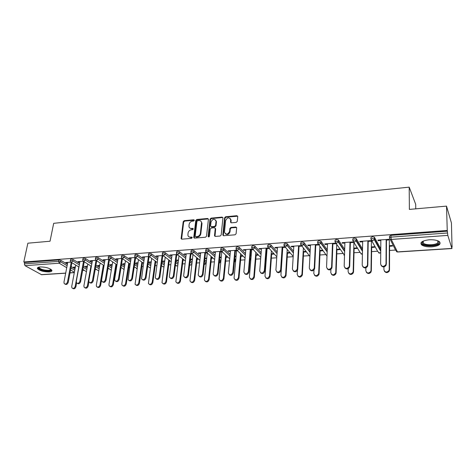 <?xml version="1.0" encoding="UTF-8"?>
<svg xmlns="http://www.w3.org/2000/svg" width="476" height="476" viewBox="0 0 476 476"><rect width="100%" height="100%" fill="white"/><g stroke="black" fill="none" stroke-linecap="round" stroke-linejoin="round"><path stroke-width="0.71" d="M194.333 220.352L193.78 219.769L184.218 220.674L183.206 221.673L181.1 238.595L181.88 239.166L191.53 238.375L192.245 237.488L191.691 237.06L190.436 237.167C189.049 237.191 188.204 236.554 187.901 235.245L188.062 233.014C188.46 231.193 189.549 230.116 191.328 229.783L192.584 229.676L193.298 228.968L192.738 228.373L191.489 228.48C190.102 228.516 189.258 227.885 188.966 226.576L189.121 224.392C189.519 222.59 190.602 221.518 192.375 221.173L193.619 221.06L194.333 220.352M194.333 220.192L184.67 221.09L183.665 222.09L181.612 239.148M192.245 237.465L190.888 237.566L190.436 237.167M193.292 228.783L191.941 228.891L191.489 228.48M429.162 239.785C422.337 240.654 419.79 242.326 421.522 244.807C423.61 246.366 427.043 247.044 431.827 246.842C438.699 246.027 441.276 244.343 439.55 241.79C437.432 240.237 433.969 239.571 429.162 239.785M40.204 266.929C37.89 267.143 37.003 267.75 37.544 268.744C39.895 270.826 43.732 271.885 49.046 271.939C51.396 271.736 52.3 271.124 51.741 270.106C49.391 268.036 45.547 266.976 40.204 266.929M236.233 222.387L237.286 221.346L237.744 216.467L236.87 215.699L225.63 216.758L224.589 217.788L222.839 234.858L223.696 235.739L235.049 234.805L236.108 233.764L236.667 227.796L235.793 227.016L230.931 227.439L229.878 228.48L229.593 231.372C227.796 234.674 226.088 234.942 224.464 232.175L225.618 220.561C227.433 217.27 229.135 217.014 230.717 219.787L230.521 222.078L231.384 222.822L236.233 222.387M23.8 261.984L27.876 243.194L50.034 241.231L53.687 223.321L409.199 187.151L409.378 209.404L446.512 206.114L447.25 230.461L23.8 261.984L24.692 262.484L24.389 263.871L58.637 261.372L58.917 259.95L24.692 262.484M208.423 219.305L207.607 218.466L196.796 219.484L195.779 220.495L193.774 237.262L194.577 238.125L205.489 237.232L206.53 236.203L208.423 219.305M211.076 218.139L222.096 217.098L222.941 217.943L221.173 234.995L220.126 236.031L215.342 236.423L214.498 235.721L215.247 228.45L214.408 227.754L211.273 228.034L210.237 229.057L209.44 236.245C209 237.09 208.565 237.167 208.131 236.495L210.047 219.156L211.076 218.139L211.505 218.561L222.512 217.526L222.096 217.098M415.756 208.839L415.703 204.353L409.199 187.151M65.682 273.194L41.608 274.729L25.002 265.662L24.389 263.871M446.512 206.114L451.432 222.982L452.016 246.378M447.25 230.461L447.809 235.406L451.897 248.412L451.992 245.705L452.2 246.366M395.544 250.055L389.588 250.441M377.617 251.221L371.607 251.608M360.07 252.363L354.013 252.756M342.887 253.476L336.782 253.875M326.066 254.571L319.92 254.975M309.584 255.648L303.396 256.046M293.174 256.713L287.218 257.099M276.752 257.784L271.362 258.135M266.328 258.462L265.81 258.492M260.675 258.825L255.82 259.14M250.858 259.468L250.192 259.509M244.926 259.854L240.594 260.134M235.691 260.455L235.263 260.479M229.491 260.854L225.66 261.104M214.367 261.842L211.023 262.056M199.545 262.806L196.659 262.99M185.009 263.752L182.576 263.906M170.759 264.68L168.76 264.811M156.782 265.584L155.194 265.691M143.074 266.477L141.884 266.554M129.627 267.351L128.823 267.405M121.564 267.881L120.958 267.917M116.424 268.214L115.995 268.238M108.909 268.702L107.951 268.761M96.479 269.511L95.182 269.594M84.27 270.303L82.645 270.41M74.25 267.095L74.161 267.571L73.459 267.149L75.345 267.018M66.604 262.437L66.509 262.936L65.789 262.496L70.799 262.139M74.161 267.571L75.256 267.494M66.509 262.936L67.657 262.853M71.162 262.603L71.656 262.568M370.917 238.994L370.941 237.566L372.327 236.75L374.38 237.185L380.764 248.799M389.481 237.679L389.487 236.197L390.945 235.376L390.945 237.119L447.529 232.99M447.476 231.187L390.945 235.376M58.917 259.95L60.934 260.378L67.39 264.275M71.21 266.584L75 268.875M371.667 247.472L374.529 247.276L374.213 246.723L371.351 246.919M362.664 241.796L360.13 241.975L359.791 241.403L370.768 240.618L371.096 241.195L367.865 241.421M335.009 241.534L335.056 240.207L336.3 239.416L338.371 239.874L344.695 249.341M336.925 249.817L339.668 249.632L339.305 249.091L336.556 249.281M327.482 244.307L325.138 244.474L324.739 243.92L335.253 243.165L335.634 243.724L332.462 243.95M300.63 243.98L300.701 242.73L301.814 241.969L303.902 242.451L310.197 250.495M303.617 252.072L306.247 251.893M305.83 251.364L303.188 251.548M293.775 246.711L291.604 246.865L291.151 246.33L301.213 245.604M298.547 246.372L301.665 246.151M267.685 246.324L267.774 245.158L268.761 244.414L270.874 244.92L277.163 251.947M266.108 254.6L266.625 254.571M271.647 254.232L274.176 254.059M273.712 253.547L271.177 253.72M266.667 254.029L266.149 254.059M261.449 249.019L259.438 249.162L258.944 248.639L268.208 247.972M266.03 248.692L269.089 248.472M236.054 248.603L236.161 247.449L237.066 246.764L239.172 247.258L245.479 253.541M250.108 258.147L250.263 258.724M234.852 256.713L236.048 256.635M240.939 256.302L243.105 256.159M242.599 255.66L240.434 255.808M236.096 256.1L234.906 256.183M230.426 251.233L228.563 251.37L228.028 250.858L236.548 250.245M234.823 250.923L237.56 250.727M205.68 250.804L205.805 249.65L206.638 249.013L208.732 249.501L215.069 255.201M219.543 259.224L220.703 260.675M204.853 258.617L206.655 258.617M211.427 258.295L213.123 258.182M212.576 257.7L210.88 257.813M206.709 258.099L204.9 258.218M200.622 253.363L198.903 253.488L198.325 252.988L206.156 252.429M204.853 253.059L207.149 252.899M176.489 252.917L176.638 251.762L177.405 251.179L179.488 251.655L185.854 256.885M190.186 260.449L192.09 262.014M178.44 260.015L176.251 260.164L176.84 260.634L178.375 260.533M183.034 260.217L184.283 260.134M183.7 259.658L182.451 259.747M171.973 255.41L170.384 255.523L169.771 255.035L176.959 254.523M176.037 255.118L177.923 254.981M148.423 254.946L148.589 253.797L149.297 253.262L151.368 253.72L157.758 258.575M161.965 261.758L164.351 263.573M151.225 261.865L149.119 262.008L149.738 262.466L151.154 262.371M155.706 262.062L156.533 262.008M155.92 261.55L155.087 261.604M144.412 257.373L142.943 257.48L142.3 257.01L148.887 256.534M148.322 257.094L149.821 256.986M121.416 256.903L121.6 255.755L122.255 255.261L124.307 255.713L130.727 260.241M134.809 263.121L137.641 265.12M125.009 263.644L122.975 263.787L123.629 264.228L124.932 264.138M129.377 263.841L129.811 263.811M129.169 263.365L128.728 263.395M117.875 259.271L116.519 259.366L115.846 258.908L121.874 258.474M121.642 259.003L122.778 258.92M95.408 258.795L95.611 257.641L96.217 257.189L98.252 257.629L104.69 261.877M108.665 264.501L111.902 266.643M99.734 265.364L97.776 265.495L98.449 265.929L99.645 265.852M103.994 265.554L96.384 260.545M92.308 261.092L91.059 261.181L90.363 260.735L95.86 260.342M95.938 260.836L96.741 260.777M70.341 260.61L70.561 259.462L71.126 259.045L73.149 259.48L79.593 263.484M83.467 265.894L87.084 268.137M79.873 261.984L78.671 262.068L77.963 261.627L83.217 261.247M83.437 261.729L84.079 261.681M87.429 266.197L85.507 266.328L87.346 266.679M82.759 259.712L82.967 258.557L83.556 258.123L85.585 258.563L92.029 262.687M95.95 265.197L99.383 267.393M104.976 260.188L103.673 260.283L102.989 259.831L108.748 259.414M108.671 259.926L109.635 259.86M112.253 264.513L110.259 264.65L110.926 265.084L112.175 265.001M108.29 257.855L108.48 256.707L109.117 256.231L111.158 256.683L117.584 261.062M121.612 263.811L124.652 265.882M131.019 258.331L129.609 258.432L128.948 257.968L135.249 257.516M134.857 258.057L136.172 257.962M137.998 262.764L135.928 262.907L136.564 263.353L137.921 263.264M142.419 262.96L143.044 262.919M142.419 262.466L141.788 262.508M134.791 255.933L134.97 254.785L135.648 254.267L137.707 254.725L144.115 259.408M148.256 262.437L150.874 264.347M158.062 256.403L156.533 256.51L155.902 256.034L162.786 255.541M162.048 256.118L163.732 255.999M164.708 260.949L162.554 261.098L163.161 261.556L164.636 261.461M169.242 261.145L170.277 261.08M169.676 260.61L168.641 260.681M162.322 253.94L162.483 252.792L163.214 252.226L165.291 252.696L171.669 257.73M175.936 261.098L178.089 262.794M186.158 254.392L184.504 254.511L183.909 254.023L191.417 253.482M190.305 254.101L192.393 253.952M190.323 259.319L190.775 259.694L192.381 259.587M197.094 259.265L198.563 259.164M197.998 258.688L196.529 258.789M192.441 259.069L190.335 259.212M190.941 251.869L191.078 250.715L191.876 250.108L193.964 250.59L200.319 256.046M204.722 259.825L206.364 261.241M215.378 252.31L213.587 252.435L213.028 251.935L221.197 251.346M219.686 252L222.203 251.822M219.698 257.736L221.209 257.635M226.04 257.308L227.968 257.177M227.439 256.689L225.511 256.82M221.263 257.111L219.751 257.213M220.715 249.716L220.834 248.561L221.697 247.901L223.797 248.395L230.122 254.362M234.674 258.658L235.334 259.712M245.783 250.138L243.843 250.275L243.325 249.757L252.215 249.121M250.269 249.817L253.226 249.608M250.322 255.671L251.185 255.612M256.142 255.279L258.551 255.112M258.063 254.612L255.648 254.773M251.227 255.076L250.37 255.136M251.709 247.472L251.81 246.318L252.75 245.604L254.862 246.104L261.157 252.732M277.443 247.877L275.354 248.026L274.878 247.496L284.535 246.806M282.119 247.544L285.207 247.324M287.468 253.161L290.051 252.988M289.61 252.47L287.022 252.643M283.988 245.164L284.065 243.956L285.112 243.206L287.212 243.7L293.508 251.197M310.453 245.521L308.192 245.681L307.77 245.134L318.057 244.396L318.468 244.95L315.326 245.176M320.098 250.953L322.787 250.775L322.395 250.239L319.699 250.424M317.635 242.772L317.694 241.481L318.872 240.707L320.949 241.177L327.256 249.87M344.886 243.063L342.446 243.236L342.071 242.677L352.817 241.903L353.168 242.474L349.973 242.7M354.114 248.656L356.917 248.466L356.572 247.919L353.769 248.109M352.764 240.279L352.799 238.898L354.114 238.101L356.173 238.541L362.522 248.966M380.842 240.499L378.206 240.683L377.896 240.106L389.118 239.297L389.41 239.886L386.155 240.118M389.606 246.259L392.527 246.062L392.242 245.497L389.314 245.699M86.198 266.756L86.287 266.274M78.671 262.068L78.766 261.568M98.449 265.929L98.532 265.441M91.059 261.181L91.148 260.681M110.926 265.084L111.003 264.596M103.673 260.283L103.756 259.771M123.629 264.228L123.706 263.734M116.519 259.366L116.602 258.855M136.564 263.353L136.636 262.859M129.609 258.432L129.686 257.915M149.738 262.466L149.809 261.961M142.943 257.48L143.02 256.957M163.161 261.556L163.232 261.05M156.533 256.51L156.604 255.981M176.84 260.634L176.905 260.122M170.384 255.523L170.456 254.987M190.775 259.694L190.84 259.176M184.504 254.511L184.569 253.976M204.983 258.73L205.043 258.212M198.903 253.488L198.962 252.94M213.587 252.435L213.647 251.887M228.563 251.37L228.617 250.816M243.843 250.275L243.896 249.721M259.438 249.162L259.485 248.603M275.354 248.026L275.396 247.46M291.604 246.865L291.639 246.294M308.192 245.681L308.222 245.104M325.138 244.474L325.162 243.89M342.446 243.236L342.464 242.647M360.13 241.975L360.148 241.38M378.206 240.683L378.212 240.082M189.9 228.105L191.941 228.891M188.877 236.792L190.888 237.566M208.387 218.93L197.237 219.906L196.219 220.912L194.279 238.095M197.641 220.685L196.927 221.388L195.178 236.12L195.743 236.727L197.076 236.614C198.885 236.28 199.985 235.198 200.378 233.353L201.55 222.584C201.283 221.197 200.426 220.519 198.968 220.561L197.641 220.685M195.636 236.721L196.189 237.131L195.743 236.727M201.074 221.4L201.991 223.672L200.818 233.764C200.432 235.602 199.331 236.691 197.522 237.018L196.189 237.131M222.899 217.58L222.512 217.526M215.194 228.218L215.676 228.867L214.985 236.382M211.505 218.561L210.475 219.579L208.577 236.965M216.009 221.489L216.021 221.054C214.408 218.448 212.742 218.746 211.023 221.947L210.588 226.04L211.415 226.713L214.551 226.433L215.586 225.41L216.009 221.489L216.437 221.917L215.658 220.007M211.064 226.671L211.85 227.135L211.415 226.713M216.437 221.917L216.015 225.832L214.979 226.856L211.85 227.135M230.366 218.645L231.128 220.215L230.979 222.762M225.285 233.764C227.379 235.162 228.956 234.501 230.009 231.794L229.593 231.372M236.62 227.504L231.342 227.861L230.289 228.902L230.009 231.794M237.702 216.199L226.046 217.193L225.005 218.222L223.315 235.685M75.714 265.055L71.715 286.528L71.953 287.915C73.298 288.867 74.381 288.343 75.208 286.344L75.916 286.742C75.16 288.658 74.107 289.218 72.757 288.426M75.208 286.344L78.784 266.941M75.916 286.742L76.606 282.97M67.753 262.359L63.968 282.173L64.206 283.577C65.551 284.535 66.652 283.999 67.497 281.97L68.229 282.381C67.449 284.333 66.384 284.898 65.022 284.089M71.936 262.74L68.229 282.381M71.21 262.33L67.497 281.97M50.95 269.362C51.39 270.225 50.605 270.749 48.6 270.921C44.381 271.302 37.354 268.827 38.598 267.369L38.848 267.125M39.133 267.06L39.199 267.768C41.079 269.44 44.149 270.297 48.403 270.332C49.974 270.207 50.742 269.832 50.706 269.202M37.58 267.72L37.735 268.059C40.067 270.13 43.875 271.189 49.153 271.237L51.878 270.362M437.974 240.868C439.146 241.719 439.253 242.599 438.289 243.516C435.135 246.723 421.278 245.794 422.111 242.445L423.003 241.171M423.104 241.13L422.718 241.903L423.283 243.111C425.508 245.396 435.362 245.265 437.7 242.891L437.866 240.826M420.909 242.962L421.569 243.926C424.324 246.758 436.522 246.604 439.443 243.67M87.816 264.043L83.901 285.874L84.127 287.224C85.496 288.248 86.602 287.736 87.459 285.683L88.155 286.094C87.4 288.028 86.329 288.593 84.942 287.784M87.459 285.683L90.946 266.019M88.155 286.094L88.911 281.822M100.139 262.99L96.313 285.207L96.515 286.51C97.907 287.623 99.05 287.123 99.936 285.017L100.62 285.427C99.859 287.391 98.77 287.956 97.354 287.123M99.936 285.017L103.328 265.067M100.62 285.427L104 265.507M112.687 261.907L108.95 284.529L109.129 285.779C110.545 286.986 111.717 286.504 112.639 284.333L113.312 284.749C112.544 286.736 111.438 287.308 109.986 286.451M112.639 284.333L115.936 264.097M113.312 284.749L116.596 264.537M125.462 260.783L121.82 283.839L121.981 285.029C123.415 286.332 124.617 285.868 125.581 283.636L126.235 284.059C125.468 286.076 124.343 286.647 122.856 285.767M125.581 283.636L128.776 263.091M126.235 284.059L129.418 263.537M138.468 259.622L135.071 284.255C136.523 285.671 137.754 285.231 138.766 282.928L139.403 283.357C138.629 285.404 137.481 285.975 135.963 285.065M138.766 282.928L141.854 262.056M139.403 283.357L142.485 262.514M79.962 261.479L76.285 281.465L76.505 282.827C77.88 283.869 79.004 283.345 79.879 281.256L80.599 281.679C79.819 283.654 78.73 284.226 77.338 283.393M84.216 261.764L80.599 281.679M83.496 261.407L79.879 281.256M92.398 260.586L88.828 280.745L89.03 282.066C90.428 283.19 91.582 282.679 92.493 280.537L93.201 280.965C92.415 282.958 91.309 283.535 89.881 282.685M96.717 260.783L93.201 280.965M96.009 260.437L92.493 280.537M105.059 259.682L101.608 280.013L101.787 281.28C103.209 282.494 104.393 282.006 105.339 279.805L106.035 280.233C105.244 282.256 104.119 282.833 102.661 281.959M109.438 259.872L106.035 280.233M108.754 259.426L105.339 279.805M117.959 258.754L114.633 279.269L114.781 280.477C116.227 281.792 117.447 281.316 118.429 279.055L119.113 279.489C118.316 281.542 117.173 282.119 115.674 281.221M122.391 258.95L119.113 279.489M121.725 258.486L118.429 279.055M131.102 257.813L128.026 279.644C129.49 281.072 130.739 280.626 131.775 278.287L132.435 278.728C131.638 280.816 130.472 281.393 128.936 280.465M135.589 258.004L132.435 278.728M134.934 257.534L131.775 278.287M151.719 258.409L148.405 283.458C149.869 284.993 151.136 284.577 152.195 282.209L152.82 282.643C152.04 284.719 150.874 285.291 149.315 284.35M152.195 282.209L155.176 260.991M152.82 282.643L155.777 261.556M144.49 256.85L141.527 278.793C143.002 280.34 144.282 279.918 145.37 277.514L146.019 277.96C145.21 280.072 144.026 280.65 142.449 279.692M149.036 257.046L146.019 277.96M148.399 256.57L145.37 277.514M165.22 257.147L161.995 282.637C163.47 284.303 164.767 283.916 165.886 281.477L166.499 281.911C165.707 284.023 164.512 284.589 162.917 283.619M165.886 281.477L168.748 259.89M166.499 281.911L169.307 260.64M158.133 255.874L155.283 277.913C156.771 279.596 158.086 279.198 159.228 276.717L159.865 277.169C159.049 279.317 157.836 279.9 156.223 278.906M162.738 256.064L159.865 277.169M162.12 255.588L159.228 276.717M178.976 255.832L175.846 281.792C177.322 283.601 178.655 283.244 179.839 280.727L180.434 281.167C179.636 283.315 178.417 283.88 176.78 282.869M179.839 280.727L182.576 258.748M180.434 281.167L183.099 259.7M172.044 254.874L169.313 277.008C170.807 278.829 172.157 278.466 173.365 275.907L173.978 276.366C173.157 278.555 171.919 279.132 170.265 278.097M176.709 255.071L173.978 276.366M176.108 254.583L173.365 275.907M192.988 254.458L189.966 280.923C191.447 282.881 192.81 282.56 194.065 279.965L194.642 280.412C193.833 282.595 192.584 283.16 190.906 282.101M194.065 279.965L196.671 257.57M194.642 280.412L197.153 258.748M186.229 253.857L183.623 276.074C185.11 278.049 186.497 277.722 187.776 275.086L188.371 275.55C187.538 277.776 186.277 278.347 184.581 277.27M190.953 254.053L188.371 275.55M190.37 253.559L187.776 275.086M207.274 253.006L204.371 280.025C205.84 282.143 207.238 281.857 208.565 279.186L209.125 279.638C208.304 281.863 207.03 282.423 205.311 281.322M208.565 279.186L211.041 256.338M209.125 279.638L211.481 257.772M200.688 252.821L198.224 275.116C199.7 277.252 201.116 276.961 202.478 274.241L203.056 274.712C202.211 276.978 200.914 277.55 199.176 276.425M205.477 253.018L203.056 274.712M204.912 252.518L202.478 274.241M221.798 251.852L219.067 279.109C220.513 281.387 221.941 281.149 223.357 278.389L223.898 278.847C223.06 281.12 221.762 281.673 219.995 280.519M223.357 278.389L225.684 255.059M223.898 278.847L226.094 256.784M215.438 251.762L213.117 274.128C214.575 276.437 216.027 276.187 217.478 273.385L218.038 273.861C217.175 276.169 215.848 276.74 214.063 275.556M220.293 251.959L218.038 273.861M219.745 251.453L217.478 273.385M236.596 250.792L234.061 278.157C235.477 280.614 236.941 280.423 238.446 277.579L238.97 278.043C238.113 280.364 236.78 280.911 234.971 279.692M238.446 277.579L240.618 253.726M238.97 278.043L240.987 255.773M230.479 250.679L228.325 273.111C229.753 275.598 231.241 275.396 232.782 272.51L233.323 272.992C232.437 275.348 231.086 275.907 229.254 274.67M235.406 250.882L233.323 272.992M234.876 250.364L232.782 272.51M251.685 249.716L249.364 277.187C250.739 279.823 252.232 279.68 253.845 276.752L254.345 277.222C253.464 279.59 252.101 280.132 250.245 278.847M253.845 276.752L255.85 252.322M254.345 277.222L256.183 254.737M245.83 249.579L243.855 272.076C245.241 274.741 246.758 274.587 248.401 271.618L248.918 272.105C248.02 274.515 246.627 275.063 244.753 273.76M250.822 249.781L248.918 272.105M250.316 249.257L248.401 271.618M267.078 248.621L264.989 276.193C266.31 279.007 267.833 278.918 269.553 275.919L270.029 276.395C269.124 278.811 267.726 279.341 265.828 277.978M269.553 275.913L271.385 250.882M270.029 276.389L271.683 253.684M261.497 248.454L259.712 271.011C261.044 273.861 262.591 273.76 264.347 270.707L264.846 271.207C263.912 273.664 262.49 274.206 260.568 272.825M266.56 248.656L264.846 271.201L264.347 270.707L266.072 248.127M282.78 247.496L280.929 275.301C282.185 278.139 283.732 278.109 285.57 275.217L286.028 275.699C285.005 278.049 283.577 278.514 281.727 277.091M285.588 275.051L287.224 249.424M286.04 275.533L287.504 252.613M277.484 247.312L275.901 270.041C277.163 272.921 278.734 272.885 280.614 269.94L281.084 270.439C280.037 272.837 278.579 273.313 276.711 271.861M282.619 247.508L281.102 270.273M282.161 246.973L280.632 269.773M297.506 269.101L297.202 274.426C298.41 277.246 299.987 277.27 301.915 274.497L302.349 274.991C301.213 277.276 299.749 277.669 297.958 276.169M301.957 274.17L303.39 247.877M302.391 274.664L303.646 251.512M293.811 246.14L292.431 269.095C293.65 271.957 295.245 271.974 297.22 269.154L297.667 269.66C296.5 271.992 295.013 272.397 293.198 270.874M299.023 246.336L297.708 269.327M298.583 245.794L297.262 268.821M313.987 269.969L313.815 273.533C314.987 276.336 316.582 276.413 318.599 273.76L318.67 273.272L319.081 273.771L319.003 274.259C317.754 276.479 316.26 276.8 314.523 275.229M318.67 273.272L319.884 246.223M319.081 273.771L320.122 250.394M310.483 244.944L309.311 268.131C310.495 270.969 312.113 271.04 314.172 268.345L314.249 267.845L314.594 268.857C313.309 271.124 311.792 271.451 310.031 269.85M315.767 245.146L314.672 268.363M315.356 244.593L314.249 267.845M330.903 269.374L330.784 272.623C331.921 275.402 333.539 275.527 335.628 273.004L335.747 272.355L336.008 273.51C334.646 275.658 333.117 275.907 331.433 274.253M339.412 243.188L339.055 243.212M335.747 272.355L336.722 244.432M336.121 272.861L336.943 249.251M327.506 243.718L326.56 267.143C327.708 269.957 329.35 270.082 331.486 267.512L331.605 266.858L331.879 268.036C330.481 270.225 328.928 270.481 327.22 268.803M332.873 243.92L331.998 267.381M332.486 243.361L331.605 266.858M348.2 268.642L348.117 271.695C349.223 274.444 350.86 274.622 353.025 272.224L353.186 271.421L353.376 272.73C351.889 274.813 350.336 274.985 348.706 273.254M357.173 241.921L356.756 241.951M353.186 271.421L353.906 242.457M353.537 271.933L354.126 248.085M344.904 242.474L344.184 266.132C345.302 268.928 346.968 269.101 349.176 266.655L349.342 265.84L349.545 267.185C348.021 269.309 346.439 269.487 344.791 267.72M350.348 242.677L349.711 266.37M349.991 242.105L349.342 265.84M365.877 267.815L365.824 270.743C366.901 273.468 368.561 273.694 370.792 271.415L371.006 270.463L371.113 271.933C369.507 273.944 367.924 274.039 366.353 272.218M375.165 240.63L374.856 240.654M371.006 270.463L371.447 240.428M371.328 270.987L371.679 246.895M362.676 241.195L362.206 265.102C363.295 267.869 364.979 268.089 367.252 265.769L367.478 264.805L367.591 266.304C365.949 268.363 364.33 268.458 362.748 266.602M368.21 241.397L367.811 265.34M367.877 240.826L367.478 264.805M383.942 266.893L383.924 269.773C384.977 272.474 386.655 272.742 388.946 270.582L389.219 269.487L389.511 270.011L389.237 271.106C387.506 273.051 385.893 273.069 384.388 271.147M389.219 269.487L389.338 239.892M389.511 270.011L389.606 245.675M380.848 239.892L380.627 264.049C381.692 266.792 383.394 267.06 385.733 264.852L386.018 263.74L386.042 265.4C384.269 267.387 382.621 267.405 381.097 265.453M386.458 240.094L386.322 264.287M386.161 239.511L386.018 263.74M194.22 220.192L193.78 219.769M192.143 237.465L191.691 237.06M193.185 228.783L192.738 228.373M41.263 274.646L65.706 273.087M70.037 272.808L74.321 272.534M74.375 272.242L70.573 269.975M66.735 267.69L59.232 263.216L25.002 265.662M60.934 260.378L60.654 261.8L59.232 263.216L58.637 261.372L60.654 261.8L67.122 265.679M447.809 235.406L391.278 239.452L397.466 251.887L451.897 248.412M390.064 239.113L395.723 250.418L397.591 252.012L451.974 248.543M390.945 237.119L391.278 239.452C390.183 239.428 389.582 238.928 389.475 237.94L390.945 237.119M70.948 267.982L74.744 270.261M73.149 259.48L72.876 260.913L70.853 260.479L70.287 260.89L70.632 261.943L71.442 262.341L72.876 260.913L79.337 264.9M86.442 271.707L82.824 269.416M83.211 267.298L86.834 269.535M85.585 258.563L85.323 260.009L91.773 264.115M95.7 266.614L99.139 268.803M98.252 257.629L98.002 259.087L104.446 263.317M108.421 265.935L111.67 268.065M111.158 256.683L110.914 258.153L117.352 262.514M121.386 265.251L124.426 267.316M124.307 255.713L124.075 257.195L130.495 261.705M134.589 264.573L137.427 266.566M137.707 254.725L137.481 256.225L143.895 260.884M148.048 263.9L150.666 265.804M151.368 253.72L151.148 255.231L157.55 260.063M161.763 263.24L164.155 265.043M165.291 252.696L165.083 254.22L171.473 259.236M175.745 262.585L177.899 264.275M179.488 251.655L179.291 253.19L185.67 258.403M190.007 261.949L191.911 263.508M193.964 250.59L193.78 252.137L200.14 257.575M204.549 261.336L206.156 262.71L206.322 261.199M208.732 249.501L208.559 251.066L214.908 256.743M219.388 260.747L220.537 261.776L220.691 260.253M223.797 248.395L223.637 249.971L229.973 255.921M234.525 260.199L235.192 260.824L235.334 259.289M239.172 247.258L239.023 248.859L245.342 255.112M249.977 259.694L250.269 258.307M254.862 246.104L254.725 247.716L261.032 254.315M276.818 256.844L268.946 248.198M277.05 253.589L270.755 246.604L269.089 248.198L267.649 246.782L268.642 246.044L270.755 246.544L270.874 244.92L270.761 246.556L277.05 253.541M293.192 256.403L285.172 247.02M287.236 243.724L287.129 245.366L293.406 252.81M309.9 256.415L301.742 245.812M303.938 242.492L303.849 244.152L310.12 252.119M327.006 256.153L318.658 244.563M321.002 241.237L320.931 242.915L327.19 251.506M344.517 255.261L335.931 243.272M338.442 239.958L338.382 241.647L344.642 250.995M362.42 254.059L361.927 254.16L360.29 252.714L353.585 241.933M356.256 238.643L356.221 240.356L362.492 250.632M380.729 252.488L379.509 253.036L377.819 251.578L371.619 240.547M374.475 237.304L374.451 239.035L380.746 250.477M83.294 259.569L82.705 260.003L83.026 261.015L83.871 261.449L85.323 260.009L83.294 259.569M98.764 270.963L95.325 268.779M95.962 258.647L95.355 259.099L95.646 260.063L96.533 260.545L98.002 259.087L95.962 258.647M111.313 270.172L108.052 268.143M108.867 257.706L108.236 258.176L108.498 259.093L109.432 259.622L110.914 258.153L108.867 257.706M124.111 269.339L121.023 267.512M122.017 256.743L121.362 257.236L121.594 258.099L122.576 258.682L124.075 257.195L122.017 256.743M137.142 268.464L134.238 266.887M135.422 255.767L134.738 256.278L134.94 257.082L135.969 257.724L137.481 256.225L135.422 255.767M150.416 267.53L149.833 267.714L147.703 266.274M149.083 254.773L148.375 255.303L148.548 256.04L149.619 256.748L151.148 255.231L149.083 254.773M163.952 266.542L163.149 266.863L161.429 265.667M163.006 253.756L162.274 254.309L162.417 254.969L163.536 255.749L165.083 254.22L163.006 253.756M177.75 265.477L176.715 265.995L175.424 265.078M177.209 252.72L176.441 253.297L176.554 253.875L177.726 254.737L179.291 253.19L177.209 252.72M190.543 265.108L191.822 264.281M191.691 251.661L190.894 252.268L190.977 252.756L192.203 253.696L193.78 252.137L191.691 251.661M206.197 262.746L204.632 264.21M206.465 250.584L205.691 251.608L206.965 252.643L208.559 251.066L206.465 250.584M220.394 262.282L220.537 261.776L219.127 263.276M221.536 249.483L220.709 250.435L222.024 251.566L223.637 249.971L221.536 249.483M235.061 261.324L234.347 262.133M236.917 248.359L236.036 249.234L237.393 250.465L239.023 248.859L236.917 248.359M252.613 247.217L251.679 248.008L253.077 249.341L254.725 247.716L252.613 247.217M285.005 244.854L283.958 245.598L285.439 247.026L287.129 245.366L285.005 244.854M301.719 243.635L300.606 244.39L302.141 245.83L303.819 244.402L301.719 243.635M318.795 242.385L317.617 243.159L319.2 244.61L320.931 242.915L318.795 242.385M336.24 241.112L334.997 241.897L336.633 243.361L338.382 241.647L336.24 241.112M354.073 239.815L352.758 240.606L354.447 242.088L356.107 240.892L356.221 240.356L354.073 239.815M372.303 238.482L370.911 239.291L372.66 240.785L374.309 239.66L374.451 239.035L372.303 238.482M181.558 238.708L181.094 238.309M183.665 222.09L183.206 221.673M184.67 221.09L184.218 220.674M194.22 237.661L193.774 237.262M196.219 220.912L195.779 220.495M197.237 219.906L196.796 219.484M208.036 218.889L207.607 218.466M197.522 237.018L197.076 236.614M200.818 233.764L200.378 233.353M201.991 223.672L201.55 223.256M214.932 235.959L214.498 235.549M215.67 229.039L215.241 228.617M208.571 236.762L208.131 236.358M210.475 219.579L210.047 219.156M214.979 226.856L214.551 226.433M216.015 225.832L215.586 225.41M230.931 222.387L230.521 221.959M231.116 220.525L230.705 220.09M230.289 228.902L229.878 228.48M231.342 227.861L230.931 227.439M236.197 227.445L235.793 227.016M223.262 235.275L222.839 234.858M225.005 218.222L224.589 217.788M226.046 217.193L225.63 216.758M237.274 216.14L236.87 215.699M70.014 272.915L74.298 272.641M71.281 262.341L78.945 267.036M83.716 261.449L91.386 266.298M110.973 270.136L111.307 270.243M109.29 259.622L116.977 264.793M123.564 269.327L124.093 269.458M122.439 258.682L130.138 264.037M136.386 268.506L137.112 268.631M135.839 257.724L143.544 263.276M149.44 267.667L150.386 267.762M149.5 256.748L157.211 262.514M162.738 266.81L163.911 266.828M163.423 255.755L171.146 261.752M176.287 265.941L177.703 265.828M177.619 254.737L185.348 260.997M190.091 265.055L191.768 264.721M192.102 253.702L199.837 260.247M204.234 264.186L204.888 264.311L206.132 263.341M206.864 252.649L214.616 259.503M219.115 263.395L220.584 261.83L220.739 260.307M221.929 251.566L229.694 258.783M235.376 259.325L235.227 260.86L234.323 262.353M237.292 250.471L245.08 258.087M250.293 258.331L249.876 260.89M252.976 249.347L260.788 257.427M293.4 252.958L287.117 245.515L287.212 243.7M310.102 252.387L303.819 244.402L303.902 242.451M327.179 251.893L320.878 243.26L320.949 241.177M343.922 255.118L344.511 255.356M344.63 251.512L338.299 242.094L338.371 239.874M361.082 254L362.42 254.22M362.474 251.298L356.107 240.892L356.173 238.541M378.604 252.857L379.646 253.155L380.729 252.631M380.74 251.316L374.309 239.66L374.38 237.185M396.502 251.685L397.591 252.012M181.564 238.994L181.1 238.595M194.226 237.905L193.774 237.506M201.991 223.006L201.55 222.584M214.926 236.132L214.498 235.721M215.676 228.867L215.247 228.45M208.565 236.899L208.131 236.495M216.443 221.483L216.021 221.054M230.931 222.506L230.521 222.078M231.128 220.215L230.717 219.787M223.256 235.418L222.833 235.001M39.097 267.072L38.598 267.369M39.353 267.024L39.199 267.768M422.718 241.903L422.111 242.445M423.247 241.064L423.283 243.111M270.029 276.395L269.553 275.919M286.028 275.699L285.57 275.217M280.614 269.94L281.084 270.439M302.349 274.991L301.915 274.497M297.22 269.154L297.667 269.66M319.003 274.259L318.599 273.76M314.172 268.345L314.594 268.857M336.008 273.51L335.628 273.004M331.486 267.512L331.879 268.036M353.376 272.73L353.025 272.224M349.176 266.655L349.545 267.185M371.113 271.933L370.792 271.415M367.252 265.769L367.591 266.304M389.237 271.106L388.946 270.582M385.733 264.852L386.042 265.4"/></g></svg>
